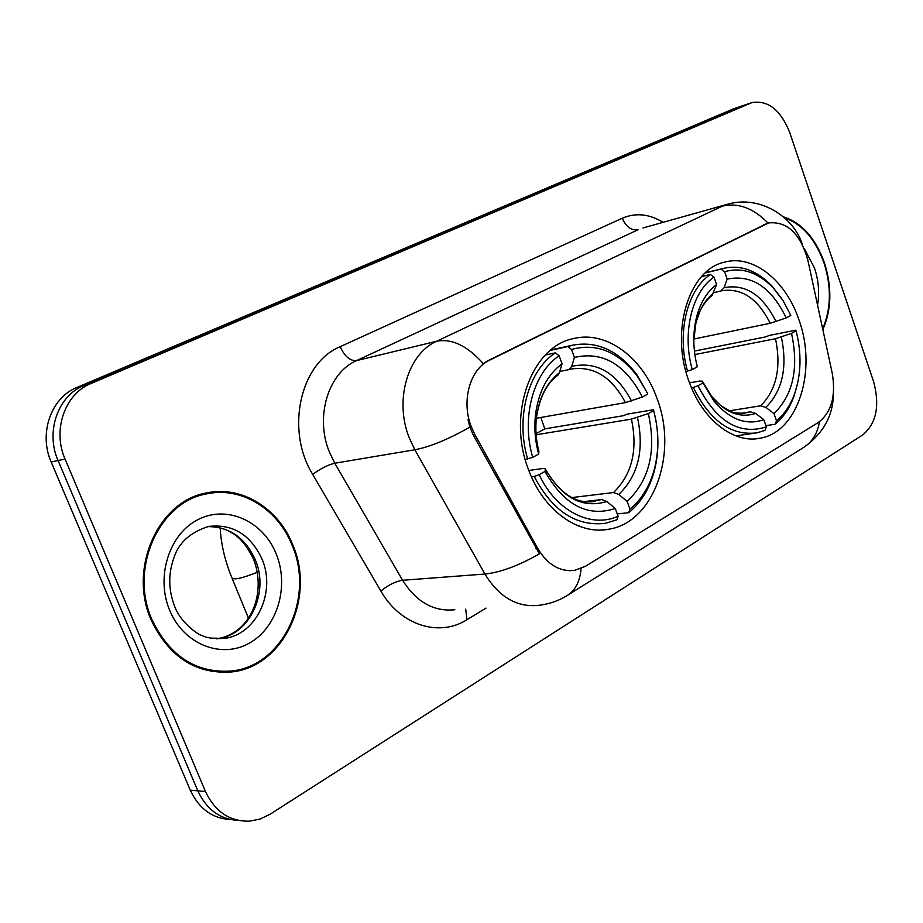 <?xml version="1.0" encoding="UTF-8"?>
<svg xmlns="http://www.w3.org/2000/svg" width="923" height="923" viewBox="0 0 923 923"><rect width="100%" height="100%" fill="white"/><g stroke="black" fill="none" stroke-linecap="round" stroke-linejoin="round"><path stroke-width="1.38" d="M688.904 381.13C702.23 419.723 733.681 444.009 760.229 438.194C798.107 432.079 817.328 370.308 799.006 320.027C786.084 280.823 753.445 254.298 724.878 262.063C689.262 269.204 669.798 330.561 688.904 381.13M528.683 470.061C543.359 510.304 578.133 535.167 608.442 529.271C653.784 522.776 678.197 453.562 657.118 398.771C642.835 357.536 606.353 330.18 573.414 338.614C531.187 346.598 506.669 415.073 528.683 470.061M471.284 426.726L475.01 434.802L537.74 548.47C547.489 564.714 559.799 572.018 574.648 570.368L585.494 566.284L818.32 422.503C831.438 412.466 836.076 396.059 832.246 373.273L807.856 260.136C800.276 233.577 787.215 221.162 768.651 222.916L489.386 360.282C469.969 369.108 461.05 401.101 471.284 426.726M151.28 620.302C169.347 657.349 196.241 674.551 231.95 671.909C283.996 666.533 315.643 597.296 292.868 545.101C278.631 508.446 241.584 485.186 206.464 492.963C158.525 500.854 127.847 568.522 151.28 620.302M220.066 672.405L228.327 671.344M822.843 329.649C831.6 309.655 832.131 287.365 824.435 262.79C815.471 238.065 801.81 222.766 783.465 216.882M581.075 568.545C580.071 581.075 575.629 589.935 567.76 595.162C558.784 600.792 549.012 604.184 538.444 605.35C516.938 607.565 499.101 597.123 484.944 574.037L414.854 449.766L409.316 437.998C394.063 400.547 407.758 353.774 436.683 341.245C451.901 338.349 467.43 345.813 483.294 363.65L488.209 360.535L767.624 223.181M768.04 223.078C753.364 208.067 738.135 202.425 722.317 206.152L436.683 341.245L356.566 360.605C328.288 372.684 314.743 416.908 329.43 452.155L334.784 463.231L402.613 580.279L484.944 574.037C500.312 572.491 518.472 565.764 539.413 553.835L473.28 435.102L469.888 427.084L468.019 419.55M743.592 105.395L83.889 385.514C57.999 395.679 45.239 431.826 58.068 460.531L197.834 790.849C206.59 809.586 220.112 819.439 238.388 820.397C220.112 819.439 206.59 809.586 197.834 790.849L58.068 460.531C45.239 431.826 57.999 395.679 83.889 385.514L741.757 106.064L751.103 102.88M789.776 132.658C780.754 110.045 768.167 100.007 752.026 102.568L90.95 383.541C64.968 393.74 52.161 430.13 65.06 459.019L205.471 791.53C215.036 811.675 229.665 821.551 249.383 821.17L260.136 819.024L270.266 814.132L862.82 434.871C876.435 423.334 880.023 405.566 873.585 381.568L789.776 132.658M214.101 492.755L205.817 493.101M742.669 105.707L733.404 108.868L76.921 387.464C51.134 397.582 38.408 433.498 51.18 462.008L190.276 790.18C198.999 808.79 212.452 818.574 230.646 819.555M205.391 494.082L197.787 495.386M292.176 545.47C278.088 509.196 241.445 486.19 206.694 493.874C159.229 501.662 128.862 568.649 152.053 619.887C169.936 656.565 196.564 673.594 231.927 670.975C283.407 665.645 314.72 597.112 292.176 545.47M211.748 671.517L220.147 671.471M822.647 328.761C831.127 309.02 831.588 287.111 824.031 263.009C815.413 239.161 802.272 224.116 784.619 217.897M540.843 417.473L544.801 428.872L623.117 415.754L627.432 414.104L653.449 409.731L653.622 410.597C658.953 430.556 659.207 450.032 654.419 469.011C649.78 486.19 641.623 499.551 629.947 509.092L627.132 501.408C649.515 480.145 656.576 450.862 648.327 413.573L631.424 419.111L536.125 434.791M571.914 497.566L613.507 492.547L618.745 494.474L627.132 501.408M539.205 474.676L534.198 476.453C552.416 511.019 576.125 526.652 605.338 523.318L616.864 519.822L618.11 516.222C591.101 528.625 555.934 511.03 539.205 474.676L545.112 471.365L546.266 473.672C565.199 505.654 588.205 517.261 615.272 508.504L606.873 501.512L601.634 499.551L584.34 501.581M528.844 470.476L542.966 468.469L545.378 468.907L545.112 471.365M578.767 526.064L579.344 525.972M637.505 376.446L647.519 393.29L636.789 374.588C618.479 350.498 597.089 340.691 572.606 345.179L567.807 346.575L571.499 349.494C596.42 342.629 618.422 351.617 637.505 376.446L636.789 374.588M550.385 350.371L567.807 346.575M629.947 509.092L628.69 512.692C640.954 502.747 649.515 488.775 654.361 470.799C659.38 450.932 659.068 430.579 653.449 409.731M628.69 512.692L617.268 513.903M534.198 476.453L531.452 476.822M647.681 394.109L642.362 397.04C625.332 364.227 602.673 351.017 574.394 357.42L571.499 349.494M648.327 413.573L653.622 410.597M615.272 508.504L618.11 516.222M574.394 357.42L571.752 366.362L568.753 369.65L559.788 371.484M536.367 418.257L625.448 402.624L642.362 397.04M525.245 459.492L532.721 457.346C521.045 418.027 533.206 372.823 559.119 355.782L555.415 352.84C528.141 370.481 515.311 417.957 527.702 459.123M555.415 352.84L545.378 355.009M559.119 355.782L562.049 363.754C547.27 374.853 538.397 391.998 535.455 415.165C534.094 428.18 535.155 441.148 538.651 454.081L532.721 457.346M557.48 375.534L559.43 372.719L562.049 363.754M538.651 454.081L538.905 451.485M536.044 433.602L544.801 428.872M694.408 351.075L765.305 336.976L769.309 335.441L795.568 330.215L796.088 330.826C801.775 353.359 801.256 374.426 794.507 394.029C790.33 405.405 784.319 414.323 776.485 420.784L773.982 413.596C793.145 394.836 798.983 368.092 791.519 333.376L775.505 338.706L694.846 354.57M729.332 410.816L760.656 405.808L765.836 407.401L773.982 413.596M697.984 385.756L693.311 387.429C709.902 420.9 731.12 436.037 756.964 432.852L764.913 430.406L766.321 426.911C739.277 435.391 716.502 421.673 697.984 385.756L703.026 382.941L713.802 400.847C729.539 419.504 746.211 425.78 763.806 419.688L755.637 413.435L750.445 411.82L740.004 413.469M689.539 382.883L699.588 381.072L702.357 381.176L703.026 382.941M782.312 299.467L772.032 286.072C757.033 270.554 740.996 264.624 723.92 268.27L721.025 269.112L724.613 271.72C741.78 266.839 758.037 272.285 773.359 288.057L772.032 286.072M705.184 272.966L721.025 269.112M776.485 420.784L775.055 424.268C783.315 417.531 789.638 408.185 794.011 396.255L797.772 382.595M775.055 424.268L765.882 425.63M693.311 387.429L691.477 387.752M693.831 339.029L770.186 323.292L786.211 317.916L790.803 315.401L783.027 300.575L773.359 288.057M786.211 317.916C771.178 287.065 751.507 274.131 727.186 279.115L724.613 271.72M791.519 333.376L796.088 330.826M763.806 419.688L766.321 426.911M727.186 279.115L724.117 287.711L720.828 290.999L713.744 292.637M685.927 371.588L692.25 369.604C681.878 333.065 691.869 291.956 714.01 277.108L710.41 274.477C687.104 289.834 676.547 333.018 687.566 371.277M710.41 274.477L701.561 276.612M714.01 277.108L716.606 284.538C707.295 291.53 700.672 302.144 696.75 316.404C692.665 332.442 692.861 349.24 697.315 366.812L692.25 369.604M713.56 293.156C705.53 299.444 699.807 308.79 696.404 321.192L699.726 311.801C703.28 304.348 707.376 298.914 712.025 295.498L716.606 284.538M475.01 434.802L473.28 435.102M537.74 548.47L535.963 548.631M764.855 224.335L763.644 224.658M489.386 360.282L488.209 360.535M622.275 218.22C626.036 226.85 631.297 230.692 638.058 229.769L356.566 360.605C350.094 361.089 344.637 356.44 340.195 346.679L622.275 218.22C635.635 212.532 649.25 213.894 663.129 222.316M642.985 227.969L727.278 204.318L642.985 227.969M469.888 427.084C448.324 439.348 429.98 446.905 414.854 449.766L334.784 463.231C327.988 464.823 320.639 468.549 312.712 474.422C285.115 429.887 300.263 362.854 340.195 346.679M819.497 421.73C817.547 433.233 812.436 441.69 804.175 447.113L567.76 595.162M486.006 608.107L466.969 619.691C439.233 637.412 400.444 625.459 380.864 590.997L312.712 474.422M750.18 103.238L733.404 108.868M90.95 383.541L76.921 387.464M65.06 459.019L51.18 462.008M205.471 791.53L190.276 790.18M380.864 590.997C388.433 584.917 395.679 581.34 402.613 580.279C416.342 602.05 433.752 611.868 454.831 609.745M465.7 609.18L466.969 619.691M216.432 638.82L217.805 638.647C249.81 635.001 269.539 592.128 255.244 559.696C245.276 537.786 229.458 526.756 207.79 526.606M210.617 638.128L224.451 638.381C256.559 634.724 276.323 591.62 261.982 559.003C250.502 534.532 232.677 523.687 208.506 526.456C190.207 532.386 178.716 542.759 174.02 557.584C168.078 573.783 168.344 590.178 174.805 606.746C181.646 624.836 201.122 636.143 201.652 635.312C206.21 637.955 213.813 638.981 224.451 638.381L217.805 638.647C251.344 632.774 266.424 592.831 253.71 559.58M276.208 553.95C263.355 521.483 227.496 504.719 198.549 519.326C169.405 533.425 155.329 576.725 169.751 610.495C183.746 644.485 221.647 659.184 249.441 643.077C277.442 627.467 289.476 586.22 276.208 553.95M817.547 305.121C819.647 292.96 818.632 280.615 814.513 268.062L804.164 248.379M257.332 572.26C241.676 578.479 233.161 580.279 231.811 577.648C224.912 560.699 221.035 544.109 220.193 527.898M613.507 492.547C631.978 474.63 637.955 450.147 631.424 419.111M588.966 501.904L601.634 499.551M631.494 400.928C616.368 372.534 596.454 361.008 571.752 366.362M618.745 494.474C638.185 475.726 644.416 450.043 637.47 417.438M545.378 468.907L545.989 470.095C562.557 498.247 582.851 508.723 606.873 501.512M625.448 402.624C611.764 376.907 593.604 365.716 570.968 369.05L569.087 369.535M559.43 372.719C546.612 382.722 538.928 397.848 536.378 418.084C535.202 429.31 536.067 440.525 538.963 451.716M760.656 405.808C776.474 389.968 781.423 367.596 775.505 338.706M743.2 413.423L750.445 411.82M776.024 321.585C762.686 294.875 745.38 283.58 724.117 287.711M765.836 407.401C782.485 390.821 787.654 367.366 781.354 337.022M702.357 381.176L711.564 396.325C725.363 412.719 740.05 418.431 755.637 413.435M770.186 323.292C757.795 298.591 741.665 287.734 721.821 290.733L721.025 290.941M696.75 316.404L693.808 340.033M756.052 438.783L760.229 438.194M600.758 530.021L608.442 529.271M569.837 570.726L569.133 570.772M768.651 222.916L767.555 223.204M224.266 671.99L231.95 671.909M802.352 244.468C793.895 216.836 759.675 194.58 727.278 204.318M833.423 393.59C833.215 415.373 823.478 433.222 804.175 447.113M252.498 556.765L245.553 545.274M210.063 526.548C219.12 527.056 226.423 529.202 231.973 532.963C239.715 537.082 246.891 545.793 253.502 559.096M199.16 495.086L206.694 493.874M590.397 501.87L595.289 501.304C576.817 504.593 560.388 494.197 545.989 470.095L546.266 473.672M550.962 349.898L572.606 345.179M654.419 469.011L654.361 470.799M570.968 369.05L568.753 369.65M557.93 375.2C546.658 383.333 539.47 397.628 536.378 418.084L535.455 415.165M232.181 578.536L248.414 618.11M743.765 413.366L735.504 412.869C733.993 413.319 728.893 410.723 720.171 405.105L711.564 396.325L713.802 400.847M705.391 272.781L723.92 268.27M735.919 435.898L753.168 433.395M794.507 394.029L794.011 396.255M721.821 290.733L720.828 290.999"/></g></svg>
